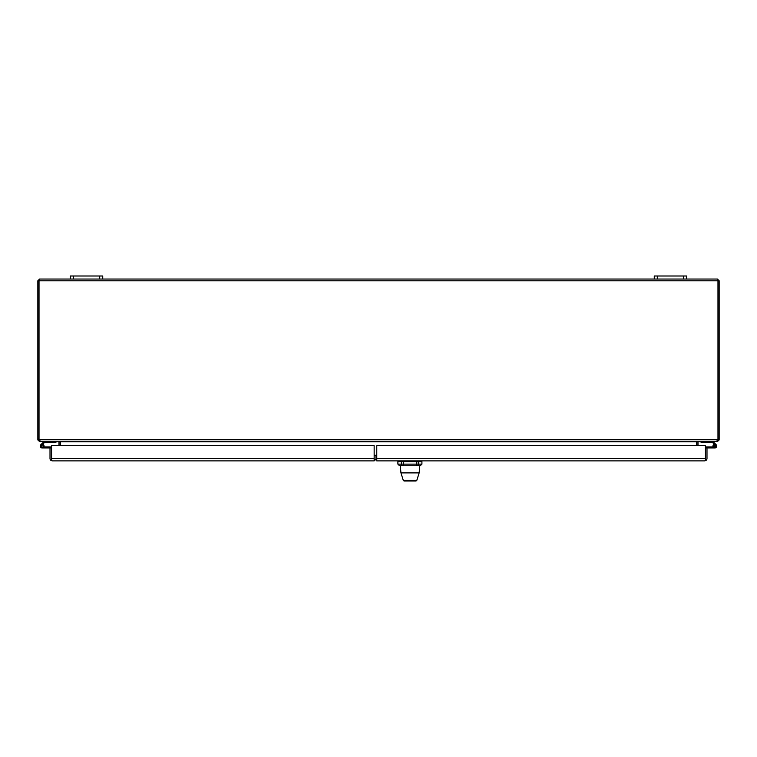 <?xml version="1.0" encoding="UTF-8"?>
<svg xmlns="http://www.w3.org/2000/svg" width="757" height="757" viewBox="0 0 757 757"><rect width="100%" height="100%" fill="white"/><g stroke="black" fill="none" stroke-linecap="round" stroke-linejoin="round"><path stroke-width="1.14" d="M73.334 276.002L70.297 276.002L70.297 279.04L73.334 279.04L73.334 276.002L99.697 276.002L99.697 279.04L73.334 279.04M99.697 279.04L102.734 279.04L102.734 276.002L99.697 276.002M657.303 276.002L654.266 276.002L654.266 279.04L657.303 279.04L657.303 276.002L683.666 276.002L683.666 279.04L657.303 279.04M683.666 279.04L686.703 279.04L686.703 276.002L683.666 276.002M376.768 454.484L376.447 458.884L374.157 460.881L52.328 460.881L50.927 460.398A2.318 2.318 0 0 1 50.019 458.562L50.019 447.983L51.561 447.983L51.561 460.398L52.337 460.881M374.157 460.881L374.157 458.562L51.561 458.591M50.927 460.398L51.561 459.575L51.561 445.674L374.157 445.674L374.157 458.562M43.821 446.98L51.561 446.98M44.038 446.98L44.038 447.983L50.019 447.983M42.704 444.274A1.902 1.902 0 0 1 44.048 446.091A1.902 1.902 0 0 1 41.38 447.822A1.902 1.902 0 0 1 40.869 444.681L44.303 441.255M44.038 447.983L42.146 447.983M43.158 446.289L43.158 445.882A0.814 0.814 0 0 0 42.354 445.069L41.947 445.069A0.814 0.814 0 0 0 41.133 445.882L41.133 446.289A0.814 0.814 0 0 0 41.947 447.103L42.354 447.103A0.814 0.814 0 0 0 43.158 446.289M55.971 441.255L55.971 442.258L44.72 442.258L41.9 445.078M43.158 446.091L44.048 446.091M704.663 460.881L376.768 460.881L376.768 445.674L705.439 445.674L705.439 458.562L705.439 447.983L706.981 447.983L706.981 458.562A2.318 2.318 0 0 1 706.073 460.398L704.663 460.881L705.439 460.398L705.439 458.562L376.475 458.534M706.073 460.398L705.439 458.591M705.439 446.98L714.854 446.98A0.889 0.889 0 0 0 715.744 446.062A0.889 0.889 0 0 0 714.797 445.192A0.889 0.889 0 0 0 713.965 446.166L712.962 446.261A1.902 1.902 0 0 1 714.74 444.189A1.902 1.902 0 0 1 716.747 446.024A1.902 1.902 0 0 1 714.854 447.983L706.981 447.983M705.439 447.983L705.439 459.338M715.441 445.419A0.889 0.889 0 0 0 713.955 446.091A0.889 0.889 0 0 1 715.441 445.419A0.889 0.889 0 0 0 713.955 446.091A0.889 0.889 0 0 1 715.441 445.419A0.889 0.889 0 0 0 713.955 446.091A0.889 0.889 0 0 1 715.441 445.419A0.889 0.889 0 0 0 713.955 446.091A0.889 0.889 0 0 1 715.441 445.419A0.889 0.889 0 0 0 713.955 446.091A0.889 0.889 0 0 1 715.441 445.419A0.889 0.889 0 0 0 713.955 446.091A0.889 0.889 0 0 1 715.441 445.419A0.889 0.889 0 0 1 715.261 446.885A0.889 0.889 0 0 1 713.965 446.166M712.962 447.983L714.854 447.983L712.962 447.983M715.658 446.091A0.814 0.814 0 0 1 714.447 446.791A0.814 0.814 0 0 1 714.447 445.381A0.814 0.814 0 0 1 715.658 446.091M712.697 441.255L716.131 444.681A1.902 1.902 0 0 0 714.296 444.274L712.28 442.258L701.029 442.258L701.029 441.255M713.179 446.98A1.902 1.902 0 0 1 712.962 446.261M717.399 279.04L719.15 280.79L717.986 280.79L717.399 279.04L686.703 279.04M654.266 279.04L102.734 279.04M70.297 279.04L39.601 279.04L39.023 280.79L37.85 280.79L39.601 279.04M719.15 280.79L719.15 439.505L717.986 439.505L717.986 438.965A1.618 1.618 0 0 1 717.891 439.505L39.109 439.505A1.618 1.618 0 0 1 39.023 438.965L39.023 280.79L717.977 280.79L717.977 438.965L717.986 280.79M37.85 280.79L37.85 439.505L39.137 439.855L38.2 440.555L37.85 439.505M39.109 439.505L40.367 441.255L716.633 441.255L717.891 439.505M719.15 439.505L718.8 440.555L717.399 441.255L717.399 440.706M37.85 438.965L39.014 438.965L39.014 280.79M39.601 440.706L39.601 441.255L38.2 440.555M698.011 445.674L698.011 441.833A0.587 0.587 0 0 1 698.03 441.719L717.399 441.255M717.399 440.082L718.8 440.555M39.014 438.965L39.014 439.505M39.601 441.255L58.97 441.719A0.587 0.587 0 0 1 58.989 441.833L58.989 445.674M697.831 441.255L696.554 441.719L696.554 445.674M60.446 445.674L60.446 441.719L59.169 441.255M60.153 445.674L60.153 441.833A1.751 1.751 0 0 0 60.125 441.53L60.446 441.719M698.03 441.719L696.951 441.492M58.97 441.719L60.049 441.492M696.847 445.674L696.847 441.833A1.751 1.751 0 0 1 696.875 441.53M376.475 456.518L375.983 456.518M375.983 457.682L376.475 457.682M51.561 459.338L51.561 455.288M374.157 459.338L375.983 459.338L375.983 455.288L374.157 455.288M402.156 460.881A0.814 0.757 -90 0 0 401.409 461.694L416.785 461.694L416.785 464.126L401.409 464.126L401.409 461.694L397.889 461.694L397.889 464.126L401.409 464.126A1.618 1.505 -90 0 0 402.913 465.744C398.4 465.744 398.4 465.744 402.913 465.744L416.596 465.744M410.048 465.744L419.804 465.744L419.16 472.888L400.945 472.888L400.292 465.744L410.048 465.744M416.795 480.43L416.028 480.998L404.077 480.998L403.301 480.43L416.795 480.43L419.16 472.888M719.15 438.965L717.986 438.965M696.554 441.833L60.446 441.833M376.475 455.932L375.983 455.932M417.921 460.881A0.814 0.757 90 0 1 418.678 461.694L421.914 461.694L421.1 460.881M403.292 465.744L403.292 460.881M416.785 465.744L416.785 464.126L418.678 464.126L418.678 461.694L416.785 461.694L416.785 460.881M417.164 465.744A1.618 1.514 90 0 0 418.678 464.126L421.914 464.126L421.914 461.694M397.889 461.694L398.693 460.881M421.914 464.126L420.296 465.744M397.889 464.126L399.507 465.744M403.301 480.43L400.945 472.888"/></g></svg>
